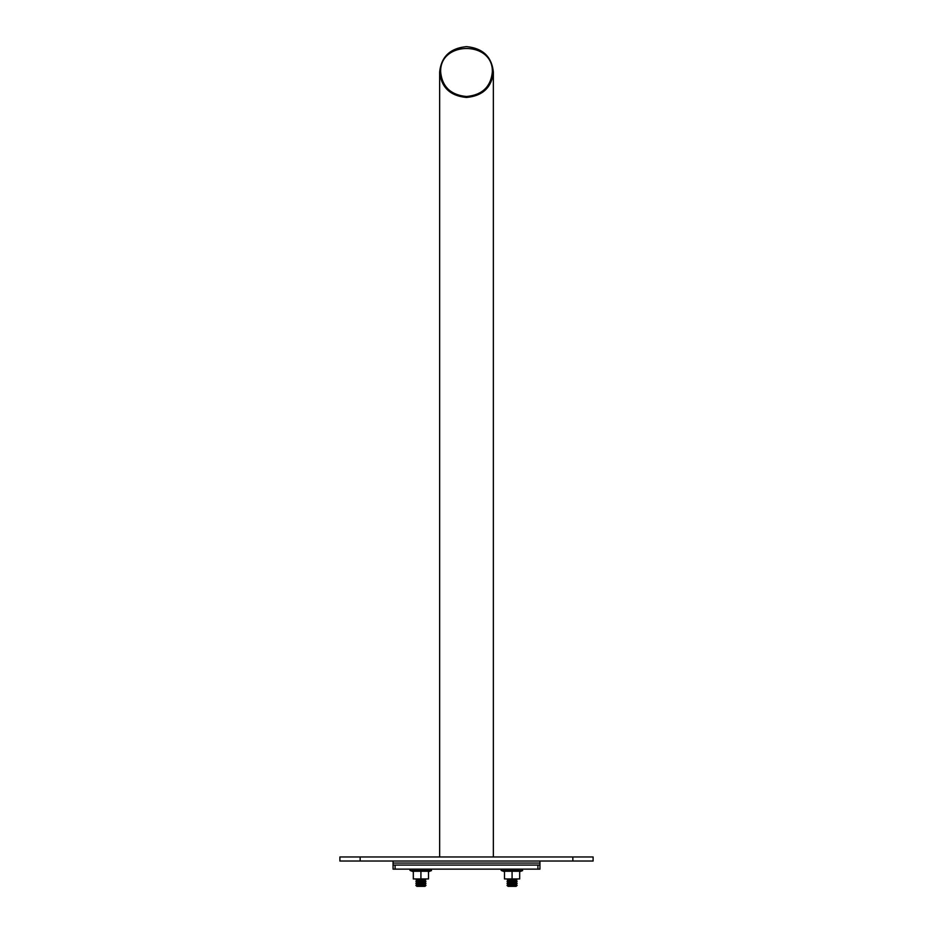 <?xml version="1.0" encoding="UTF-8"?>
<svg xmlns="http://www.w3.org/2000/svg" width="933" height="933" viewBox="0 0 933 933"><rect width="100%" height="100%" fill="white"/><g stroke="black" fill="none" stroke-linecap="round" stroke-linejoin="round"><path stroke-width="1.4" d="M572.85 856.972L572.85 861.031L593.108 861.031L593.108 856.972L339.892 856.972L339.892 861.031L360.15 861.031L360.15 856.972M572.85 861.031L360.15 861.031M393.061 865.078L539.939 865.078L539.939 863.048L393.061 863.048L393.061 861.031L539.939 861.031L539.939 863.048L393.061 863.048L393.061 869.136L395.091 869.136L395.091 865.078L537.909 865.078L537.909 869.136L395.091 869.136M539.939 865.078L539.939 869.136L537.909 869.136M519.681 878.944L504.485 878.944L504.485 871.247L519.681 871.247L519.681 878.944L504.485 878.944M512.077 878.944L512.077 871.247M519.681 871.679L522.62 870.606L501.534 870.606A0.758 0.758 0 0 1 501.802 869.136M508.287 879.259L515.879 879.259M428.515 878.944L413.319 878.944L413.319 871.247L428.515 871.247L428.515 878.944L413.319 878.944M420.923 878.944L420.923 871.247M428.515 871.679L431.466 870.606L410.38 870.606A0.758 0.758 0 0 1 410.637 869.136M417.121 879.259L424.713 879.259M466.582 46.65C482.816 48.224 491.726 56.691 493.347 72.051C491.714 87.445 482.769 95.912 466.5 97.452C450.231 95.912 441.286 87.445 439.653 72.051C441.274 56.691 450.184 48.224 466.418 46.65L466.418 46.65M466.5 96.496C482.163 95.014 490.77 86.862 492.332 72.051C493.58 40.655 439.42 40.655 440.668 72.051C442.23 86.862 450.837 95.014 466.5 96.496M507.016 885.335L508.03 886.35L516.136 886.35L517.15 885.335L507.016 885.335L508.03 884.321L516.136 884.321L517.15 883.306L507.016 883.306L508.03 882.303L516.136 882.303L517.15 881.288L507.016 881.288L508.03 880.274L516.136 880.274L517.15 879.259M415.85 885.335L416.864 886.35L424.97 886.35L425.984 885.335L415.85 885.335L416.864 884.321L424.97 884.321L425.984 883.306L415.85 883.306L416.864 882.303L424.97 882.303L425.984 881.288L415.85 881.288L416.864 880.274L424.97 880.274L425.984 879.259M504.485 871.679L501.534 870.606M522.62 870.606L522.363 869.136L522.62 870.606M413.319 871.679L410.38 870.606M431.466 870.606L431.198 869.136L431.466 870.606M493.347 856.972L493.347 72.051M439.653 856.972L439.653 72.051M508.03 880.274L507.016 879.259M516.136 880.274L517.15 881.288M508.03 882.303L507.016 881.288M516.136 882.303L517.15 883.306M508.03 884.321L507.016 883.306M516.136 884.321L517.15 885.335M416.864 880.274L415.85 879.259M424.97 880.274L425.984 881.288M416.864 882.303L415.85 881.288M424.97 882.303L425.984 883.306M416.864 884.321L415.85 883.306M424.97 884.321L425.984 885.335"/></g></svg>
